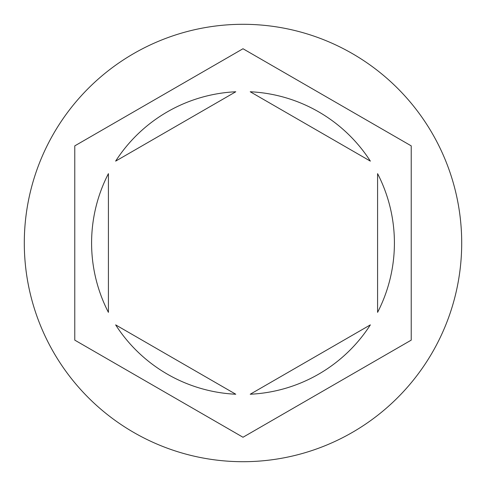 <?xml version="1.0" encoding="UTF-8"?>
<svg xmlns="http://www.w3.org/2000/svg" width="486" height="486" viewBox="0 0 486 486"><rect width="100%" height="100%" fill="white"/><g stroke="black" fill="none" stroke-linecap="round" stroke-linejoin="round"><path stroke-width="0.73" d="M461.7 243A218.7 218.7 0 0 0 243 24.3A218.7 218.7 0 0 0 24.3 243A218.7 218.7 0 0 0 243 461.7A218.7 218.7 0 0 0 461.7 243M91.593 243A151.407 151.407 0 0 0 108.414 312.364L108.414 173.636A151.407 151.407 0 0 0 91.593 243M370.362 161.127A151.407 151.407 0 0 0 250.223 91.763L370.362 161.127M377.586 312.364A151.407 151.407 0 0 0 377.586 173.636L377.586 312.364M250.223 394.237A151.407 151.407 0 0 0 370.362 324.873L250.223 394.237M115.638 324.873A151.407 151.407 0 0 0 235.777 394.237L115.638 324.873M411.229 145.873L243 48.746L74.771 145.873L74.771 340.127L243 437.254L411.229 340.127L411.229 145.873M235.777 91.763A151.407 151.407 0 0 0 115.638 161.127L235.777 91.763"/></g></svg>
